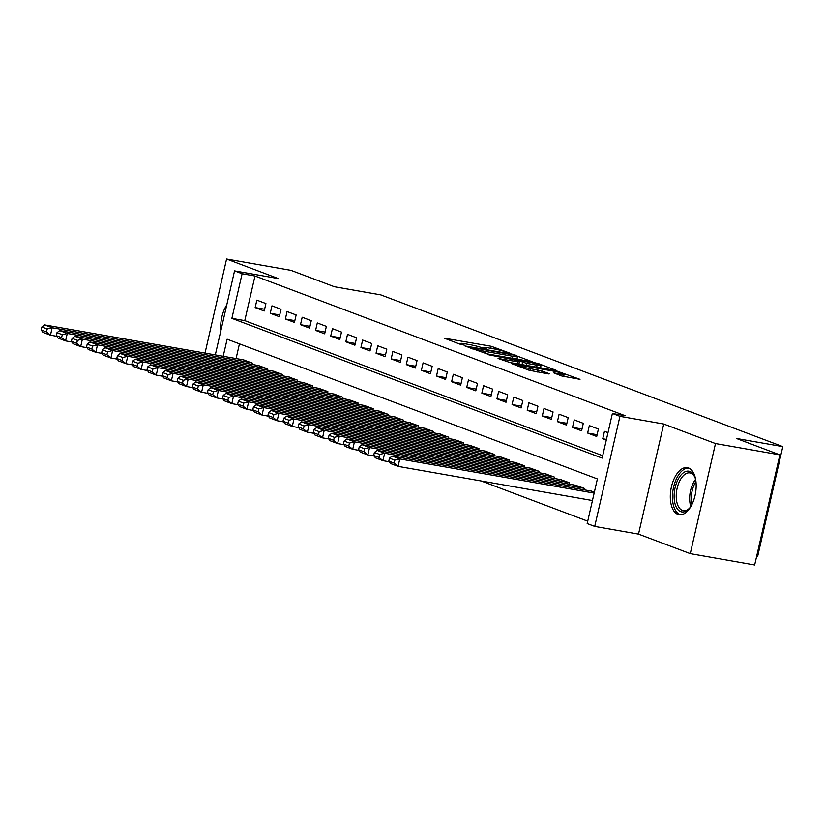 <?xml version="1.0" encoding="UTF-8"?>
<svg xmlns="http://www.w3.org/2000/svg" width="824" height="824" viewBox="0 0 824 824"><rect width="100%" height="100%" fill="white"/><g stroke="black" fill="none" stroke-linecap="round" stroke-linejoin="round"><path stroke-width="1.24" d="M510.293 353.321L491.248 346.286L444.291 338.18L460.462 344.35L464.283 345.132L461.955 344.205A9.62 0.803 12.9 0 1 460.668 343.474A9.62 0.803 12.9 0 1 465.303 343.835L469.093 344.504A9.62 0.803 12.9 0 1 481.927 347.718L486.778 349.191L485.47 348.336A9.62 0.803 12.9 0 1 484.182 347.615A9.62 0.803 12.9 0 1 488.817 347.965L492.608 348.634A9.62 0.803 12.9 0 1 505.442 351.848L510.293 353.321M688.555 467.97A23.896 12.442 -80 0 0 687.37 467.651A23.896 12.442 -80 0 0 671.199 487.88A23.896 12.442 -80 0 0 677.925 514.392A23.896 12.442 -80 0 0 679.1 514.712A23.896 12.442 -80 0 0 695.271 494.482A23.896 12.442 -80 0 0 688.555 467.97M226.755 304.932A23.896 12.442 -80 0 0 220.863 330.671M561.772 375.981L580.003 379.339L558.075 371.5L511.127 363.394L529.029 370.233L548.465 373.942L549.505 373.828L542.017 371.006L530.357 368.658A8.044 0.67 12.9 0 1 522.426 366.855A8.044 0.67 12.9 0 1 518.553 365.362A8.044 0.67 12.9 0 1 522.426 365.66L552.379 370.924A8.044 0.67 12.9 0 1 560.31 372.726A8.044 0.67 12.9 0 1 564.193 374.22A8.044 0.67 12.9 0 1 560.32 373.921L553.883 372.932L561.772 375.981M779.885 454.869L754.671 564.955L690.275 553.646L715.49 443.549L779.885 454.869L736.44 438.471L782.8 446.618L380.791 294.899L334.42 286.752L290.975 270.354L226.579 259.045L278.337 278.574L234.552 270.89L242.112 273.733L254.987 275.999L625.261 415.739L612.386 413.473L619.936 416.326L594.722 526.412L587.172 523.559L597.39 478.929L227.115 339.2L223.201 356.287M715.49 443.549L663.732 424.02L619.936 416.326M532.417 361.818L511.941 354.093L464.983 345.987L486.902 353.826L532.417 361.818M539.02 363.806L556.931 370.635L509.974 362.529L498.067 358.471L517.977 361.829L519.017 361.715L514.052 359.831L487.726 354.598L535.013 362.797L539.02 363.806L538.865 364.517M226.579 259.045L205.032 353.094M265.915 303.562L256.851 300.142L255.141 307.579L264.216 310.998L265.915 303.562M281.025 309.268L271.961 305.838L270.262 313.285L279.326 316.704L281.025 309.268M296.146 314.964L287.071 311.544L285.372 318.981L294.436 322.411L296.146 314.964M311.256 320.67L302.192 317.25L300.482 324.687L309.556 328.107L311.256 320.67M326.366 326.376L317.302 322.957L315.592 330.393L324.666 333.813L326.366 326.376M341.486 332.082L332.412 328.652L330.712 336.089L339.776 339.519L341.486 332.082M356.596 337.778L347.522 334.359L345.822 341.795L354.887 345.215L356.596 337.778M371.706 343.484L362.642 340.065L360.933 347.501L370.007 350.921L371.706 343.484M386.817 349.191L377.752 345.771L376.053 353.208L385.117 356.627L386.817 349.191M401.937 354.897L392.863 351.467L391.163 358.904L400.227 362.333L401.937 354.897M417.047 360.593L407.983 357.173L406.273 364.61L415.348 368.029L417.047 360.593M432.157 366.299L423.093 362.879L421.394 370.316L430.458 373.736L432.157 366.299M447.278 372.005L438.203 368.575L436.504 376.022L445.568 379.442L447.278 372.005M462.388 377.701L453.324 374.281L451.614 381.718L460.688 385.148L462.388 377.701M477.498 383.407L468.434 379.988L466.734 387.424L475.798 390.844L477.498 383.407M492.618 389.113L483.544 385.694L481.844 393.13L490.908 396.55L492.618 389.113M507.728 394.82L498.664 391.39L496.954 398.837L506.029 402.256L507.728 394.82M522.838 400.516L513.774 397.096L512.075 404.533L521.139 407.962L522.838 400.516M537.959 406.222L528.884 402.802L527.185 410.239L536.249 413.658L537.959 406.222M553.069 411.928L544.005 408.508L542.295 415.945L551.369 419.364L553.069 411.928M568.179 417.634L559.115 414.204L557.405 421.651L566.479 425.071L568.179 417.634M583.299 423.33L574.225 419.91L572.526 427.347L581.59 430.777L583.299 423.33M598.409 429.036L589.335 425.617L587.636 433.053L596.7 436.473L598.409 429.036M254.987 275.999L244.769 320.629L602.704 455.713M607.988 432.651L604.456 431.323L602.746 438.759L606.289 440.088M481.237 480.989L587.718 521.17M239.444 343.845L236.086 358.543M243.183 359.789L252.288 363.065L251.979 364.383M258.293 365.496L267.398 368.771L267.1 370.089M273.413 371.202L282.508 374.477L282.21 375.796M288.524 376.908L297.629 380.183L297.32 381.502M303.634 382.604L312.739 385.879L312.44 387.198M318.754 388.31L327.849 391.585L327.55 392.904M333.864 394.016L342.969 397.292L342.66 398.61M348.974 399.722L358.079 402.998L357.781 404.316M364.095 405.418L373.19 408.694L372.891 410.012M379.205 411.125L388.31 414.4L388.001 415.718M394.315 416.831L403.42 420.106L403.121 421.424M409.435 422.527L418.53 425.802L418.232 427.131M424.545 428.233L433.651 431.508L433.342 432.827M439.656 433.939L448.761 437.214L448.452 438.533M454.766 439.645L463.871 442.921L463.572 444.239M469.886 445.341L478.981 448.617L478.682 449.935M484.996 451.047L494.101 454.323L493.792 455.641M500.106 456.753L509.211 460.029L508.913 461.347M515.227 462.46L524.322 465.735L524.023 467.053M530.337 468.156L539.442 471.431L539.133 472.749M545.447 473.862L554.552 477.137L554.253 478.456M560.567 479.568L569.662 482.843L569.363 484.162M575.677 485.274L584.783 488.55L584.474 489.868M590.787 490.97L594.361 492.165M756.607 556.53L757.586 556.705L782.8 446.618M663.732 424.02L638.518 534.106L690.275 553.646M638.518 534.106L594.722 526.412M242.112 273.733L231.884 318.373L602.159 458.103L612.386 413.473M215.311 354.897L234.552 270.89M244.769 320.629L231.884 318.373M255.141 307.579L264.617 309.237M270.262 313.285L279.727 314.943M285.372 318.981L294.838 320.649M300.482 324.687L309.958 326.356M315.592 330.393L325.068 332.051M330.712 336.089L340.178 337.758M345.822 341.795L355.298 343.464M360.933 347.501L370.409 349.17M376.053 353.208L385.519 354.866M391.163 358.904L400.629 360.572M406.273 364.61L415.749 366.278M421.394 370.316L430.859 371.974M436.504 376.022L445.969 377.68M451.614 381.718L461.09 383.387M466.734 387.424L476.2 389.093M481.844 393.13L491.31 394.789M496.954 398.837L506.43 400.495M512.075 404.533L521.541 406.201M527.185 410.239L536.651 411.907M542.295 415.945L551.771 417.603M557.405 421.651L566.881 423.309M572.526 427.347L581.991 429.016M587.636 433.053L597.112 434.722M602.746 438.759L606.443 439.408M484.069 348.119L482.071 347.769M460.554 343.989L458.556 343.639M518.914 359.449L517.009 358.728M514.052 355.093L471.297 347.368L472.708 348.264A9.62 0.803 12.9 0 0 485.552 351.477L512.858 356.277A9.62 0.803 12.9 0 0 517.482 356.627A9.62 0.803 12.9 0 0 516.195 355.906L514.052 355.093M540.513 367.597L541.986 368.153M537.124 365.187A8.044 0.67 12.9 0 0 540.997 365.485A8.044 0.67 12.9 0 0 537.114 364.002A8.044 0.67 12.9 0 0 529.183 362.2L517.184 360.232L526.567 363.332L537.124 365.187L536.661 367.216M564.986 376.836L563.698 376.352M251.526 362.787L52.159 327.756L44.609 324.903L243.976 359.933M47.174 328.972L52.159 327.756L50.46 335.193L42.899 332.34L41.2 329.95L46.494 331.948L47.174 328.972L41.88 326.974L41.2 329.95M56.774 336.305L50.46 335.193L46.494 331.948M44.609 324.903L41.88 326.974M691.109 506.07A20.672 10.763 100 0 1 688.926 508.82A20.672 10.763 100 0 1 674.166 498.252A20.672 10.763 100 0 1 681.52 474.428A20.672 10.763 100 0 1 694.601 476.54A20.672 10.763 100 0 1 695.714 479.867M694.889 477.24A19.148 9.97 -80 0 0 689.894 472.914A19.148 9.97 -80 0 0 676.277 497.984A19.148 9.97 -80 0 0 683.271 510.623A19.148 9.97 -80 0 0 689.441 508.264M688.833 468.094A23.742 12.36 -80 0 0 672.518 499.251A23.742 12.36 -80 0 0 680.634 514.804M266.646 368.483L67.28 333.463L59.719 330.609L259.086 365.64M62.284 334.678L67.28 333.463L65.57 340.899L58.02 338.046L56.31 335.656L61.604 337.655L62.284 334.678L56.99 332.68L56.31 335.656M71.894 342.012L65.57 340.899L61.604 337.655M59.719 330.609L56.99 332.68M281.757 374.189L82.39 339.169L74.83 336.316L274.196 371.336M77.394 340.384L82.39 339.169L80.69 346.605L73.13 343.752L71.43 341.363L76.714 343.351L77.394 340.384L72.11 338.386L71.43 341.363M87.004 347.707L80.69 346.605L76.714 343.351M74.83 336.316L72.11 338.386M296.867 379.895L97.5 344.865L89.95 342.012L289.317 377.042M92.515 346.08L97.5 344.865L95.8 352.301L88.24 349.458L86.541 347.058L91.825 349.057L92.515 346.08L87.22 344.082L86.541 347.058M102.114 353.414L95.8 352.301L91.825 349.057M89.95 342.012L87.22 344.082M311.987 385.601L112.62 350.571L105.06 347.718L304.427 382.748M107.625 351.786L112.62 350.571L110.91 358.007L103.361 355.154L101.651 352.765L106.945 354.763L107.625 351.786L102.331 349.788L101.651 352.765M117.235 359.12L110.91 358.007L106.945 354.763M105.06 347.718L102.331 349.788M327.097 391.297L127.73 356.277L120.17 353.424L319.537 388.454M122.735 357.492L127.73 356.277L126.031 363.714L118.471 360.861L116.771 358.471L122.055 360.469L122.735 357.492L117.451 355.494L116.771 358.471M132.345 364.826L126.031 363.714L122.055 360.469M120.17 353.424L117.451 355.494M342.207 397.003L142.84 361.973L135.291 359.13L334.657 394.15M137.855 363.188L142.84 361.973L141.141 369.42L133.581 366.567L131.881 364.177L137.165 366.165L137.855 363.188L132.561 361.2L131.881 364.177M147.455 370.522L141.141 369.42L137.165 366.165M135.291 359.13L132.561 361.2M357.328 402.709L157.961 367.679L150.401 364.826L349.767 399.856M152.965 368.894L157.961 367.679L156.251 375.116L148.701 372.273L146.991 369.873L152.285 371.871L152.965 368.894L147.671 366.896L146.991 369.873M162.565 376.228L156.251 375.116L152.285 371.871M150.401 364.826L147.671 366.896M372.438 408.416L173.071 373.385L165.511 370.532L364.877 405.562M168.075 374.601L173.071 373.385L171.371 380.822L163.811 377.969L162.101 375.579L167.396 377.577L168.075 374.601L162.792 372.603L162.101 375.579M177.685 381.934L171.371 380.822L167.396 377.577M165.511 370.532L162.792 372.603M387.548 414.112L188.181 379.091L180.631 376.238L379.998 411.258M183.196 380.307L188.181 379.091L186.482 386.528L178.921 383.675L177.222 381.285L182.506 383.284L183.196 380.307L177.902 378.309L177.222 381.285M192.795 387.641L186.482 386.528L182.506 383.284M180.631 376.238L177.902 378.309M402.668 419.818L203.301 384.787L195.741 381.945L395.108 416.965M198.306 386.003L203.301 384.787L201.592 392.234L194.042 389.381L192.332 386.992L197.626 388.979L198.306 386.003L193.012 384.015L192.332 386.992M207.905 393.336L201.592 392.234L197.626 388.979M195.741 381.945L193.012 384.015M417.778 425.524L218.412 390.494L210.851 387.641L410.218 422.671M213.416 391.709L218.412 390.494L216.712 397.93L209.152 395.077L207.442 392.688L212.736 394.686L213.416 391.709L208.132 389.711L207.442 392.688M223.026 399.043L216.712 397.93L212.736 394.686M210.851 387.641L208.132 389.711M432.888 431.23L233.522 396.2L225.972 393.347L425.328 428.377M228.526 397.415L233.522 396.2L231.822 403.636L224.262 400.783L222.562 398.394L227.846 400.392L228.526 397.415L223.242 395.417L222.562 398.394M238.136 404.749L231.822 403.636L227.846 400.392M225.972 393.347L223.242 395.417M447.998 436.926L248.642 401.906L241.082 399.053L440.449 434.073M243.647 403.121L248.642 401.906L246.932 409.343L239.372 406.489L237.673 404.1L242.967 406.098L243.647 403.121L238.352 401.123L237.673 404.1M253.246 410.455L246.932 409.343L242.967 406.098M241.082 399.053L238.352 401.123M463.119 442.632L263.752 407.602L256.192 404.759L455.559 439.779M258.757 408.817L263.752 407.602L262.042 415.049L254.492 412.196L252.783 409.796L258.077 411.794L258.757 408.817L253.473 406.829L252.783 409.796M268.367 416.151L262.042 415.049L258.077 411.794M256.192 404.759L253.473 406.829M478.229 448.338L278.862 413.308L271.312 410.455L470.669 445.485M273.867 414.524L278.862 413.308L277.163 420.745L269.603 417.892L267.903 415.502L273.187 417.5L273.867 414.524L268.583 412.525L267.903 415.502M283.477 421.857L277.163 420.745L273.187 417.5M271.312 410.455L268.583 412.525M493.339 454.034L293.972 419.014L286.422 416.161L485.789 451.192M288.987 420.23L293.972 419.014L292.273 426.451L284.713 423.598L283.013 421.208L288.307 423.206L288.987 420.23L283.693 418.232L283.013 421.208M298.587 427.563L292.273 426.451L288.307 423.206M286.422 416.161L283.693 418.232M508.459 459.741L309.093 424.721L301.533 421.867L500.899 456.887M304.097 425.936L309.093 424.721L307.383 432.157L299.833 429.304L298.123 426.914L303.417 428.902L304.097 425.936L298.803 423.938L298.123 426.914M313.707 433.269L307.383 432.157L303.417 428.902M301.533 421.867L298.803 423.938M523.57 465.447L324.203 430.416L316.643 427.563L516.009 462.594M319.207 431.632L324.203 430.416L322.503 437.863L314.943 435.01L313.244 432.61L318.528 434.608L319.207 431.632L313.923 429.644L313.244 432.61M328.817 438.965L322.503 437.863L318.528 434.608M316.643 427.563L313.923 429.644M538.68 471.153L339.313 436.123L331.763 433.269L531.13 468.3M334.328 437.338L339.313 436.123L337.613 443.559L330.053 440.706L328.354 438.317L333.638 440.315L334.328 437.338L329.034 435.34L328.354 438.317M343.927 444.672L337.613 443.559L333.638 440.315M331.763 433.269L329.034 435.34M553.8 476.849L354.433 441.829L346.873 438.976L546.24 474.006M349.438 443.044L354.433 441.829L352.724 449.265L345.174 446.412L343.464 444.023L348.758 446.021L349.438 443.044L344.144 441.046L343.464 444.023M359.037 450.378L352.724 449.265L348.758 446.021M346.873 438.976L344.144 441.046M568.91 482.555L369.543 447.535L361.983 444.682L561.35 479.702M364.548 448.75L369.543 447.535L367.844 454.972L360.284 452.118L358.584 449.729L363.868 451.717L364.548 448.75L359.264 446.752L358.584 449.729M374.158 456.074L367.844 454.972L363.868 451.717M361.983 444.682L359.264 446.752M584.02 488.261L384.654 453.231L377.104 450.378L576.47 485.408M379.668 454.446L384.654 453.231L382.954 460.668L375.394 457.825L373.694 455.425L378.978 457.423L379.668 454.446L374.374 452.448L373.694 455.425M389.268 461.78L382.954 460.668L378.978 457.423M377.104 450.378L374.374 452.448M594.145 493.092L399.774 458.937L392.214 456.084L591.581 491.114M394.778 460.153L399.774 458.937L398.064 466.374L390.514 463.521L388.804 461.131L394.099 463.129L394.778 460.153L389.484 458.154L388.804 461.131M592.446 500.529L398.064 466.374L394.099 463.129M392.214 456.084L389.484 458.154M485.346 348.882L485.47 348.336M461.831 344.751L461.955 344.205M490.785 348.315L491.248 346.286M494.853 349.057L495.265 347.285M515.803 355.752L515.958 355.103M470.411 348.109L470.566 347.45M472.564 348.923L472.708 348.264M485.099 353.445L485.552 351.477M512.394 358.306L512.858 356.277M517.503 363.858L517.977 361.829M534.869 363.415L535.013 362.797M517.441 361.118L517.585 360.459M522.025 364.651L522.56 362.333M526.103 365.362L526.567 363.332M560.001 375.311L560.32 373.921M529.935 370.522L530.357 368.658M537.547 372.026L538.01 369.997M541.615 372.747L542.017 371.006M557.941 372.108L558.075 371.5M561.937 373.21L562.092 372.51M690.811 506.513A19.148 9.97 100 0 1 689.698 500.343A19.148 9.97 100 0 1 695.58 479.352M695.94 481.535A18.519 9.641 -80 0 0 691.305 500.364A18.519 9.641 -80 0 0 691.892 504.587M483.976 348.49L484.182 347.615M460.472 344.36L460.668 343.474M470.113 347.996L470.277 347.295M516.926 359.099L517.482 356.627M518.924 364.105L519.419 361.942M540.451 367.885L540.997 365.485M517.019 360.953L517.184 360.232M563.657 376.537L564.193 374.22M518.358 366.206L518.553 365.362"/></g></svg>
